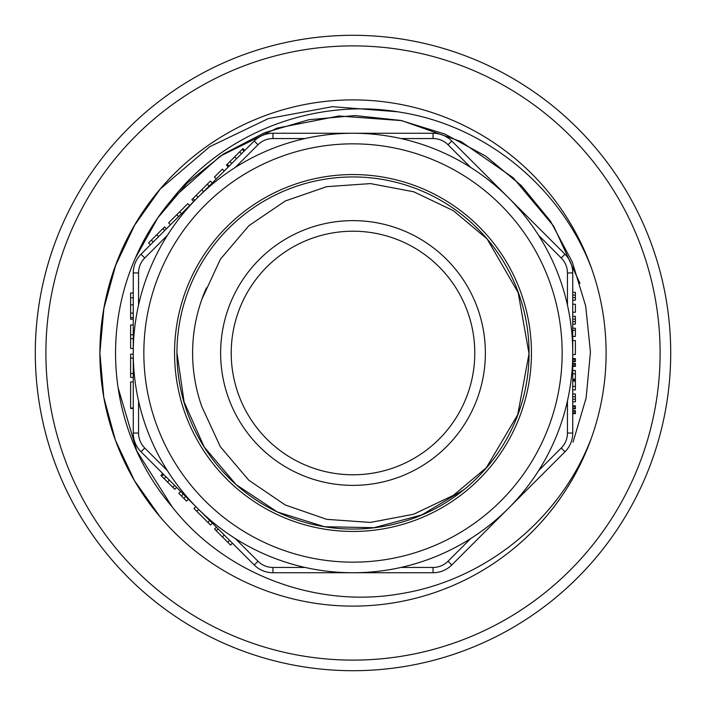 <?xml version="1.0" encoding="UTF-8"?>
<svg xmlns="http://www.w3.org/2000/svg" width="706" height="706" viewBox="0 0 706 706"><rect width="100%" height="100%" fill="white"/><g stroke="black" fill="none" stroke-linecap="round" stroke-linejoin="round"><path stroke-width="1.06" d="M231.215 353A121.785 121.785 0 0 0 413.892 458.468A121.785 121.785 0 0 0 413.892 247.532A121.785 121.785 0 0 0 231.215 353M181.486 213.75L179.615 211.879L187.822 203.672L189.693 205.543L193.744 201.492L191.873 199.621L192.976 198.51L210.406 181.089L212.277 182.96L216.327 178.909L214.456 177.038L222.364 169.131L224.234 171.002L228.285 166.951L226.414 165.08L242.908 148.587L244.779 150.457L254.222 141.015A26.475 26.475 0 0 1 272.948 133.257L433.052 133.257A26.475 26.475 0 0 1 451.778 141.015L564.985 254.222A26.475 26.475 0 0 1 572.742 272.948L572.742 433.052A26.475 26.475 0 0 1 564.985 451.778L451.778 564.985A26.475 26.475 0 0 1 433.052 572.742L272.948 572.742A26.475 26.475 0 0 1 254.222 564.985L141.015 451.778A26.475 26.475 0 0 1 133.257 433.052L133.257 272.948A26.475 26.475 0 0 1 141.015 254.222L150.457 244.779L148.587 242.908L151.366 240.128L153.237 241.999M591.469 268.156A253.119 253.119 0 0 1 309.952 602.43A253.119 253.119 0 0 1 258.811 118.061A253.119 253.119 0 0 1 591.469 268.156C560.855 187.522 486.249 126.092 401.352 112.395C316.976 97.34 225.24 131.131 172.114 199.171A237.454 237.454 0 0 0 172.114 506.829C225.355 574.931 317.118 608.704 401.317 593.605C486.302 579.723 560.899 518.478 591.469 437.844M151.366 240.128L164.595 226.9L166.466 228.77L170.517 224.72L168.646 222.849L176.765 214.73L178.636 216.601M173.199 197.954L220.298 156.097L276.796 128.183L338.889 115.996L401.749 120.629L461.177 141.641L513.191 177.771L553.716 226.194L579.988 283.397M172.114 506.829L136.849 451.081L118.114 387.841M135.173 258.467L157.729 217.942L187.531 182.73L223.475 153.987L264.512 132.746L308.954 119.72L354.933 115.555L400.734 120.426L444.842 134.043L485.649 156.07L521.302 185.572L550.53 221.243L572.231 261.847L585.689 306.025L590.445 352.029L586.121 398.025L573.016 442.212M220.625 353A132.375 132.375 0 0 0 419.188 467.637A132.375 132.375 0 0 0 419.188 238.363A132.375 132.375 0 0 0 220.625 353M486.107 468.131L517.745 414.696L529.032 353.688L518.151 292.558L487.14 238.972L453.358 210.67L413.725 191.785L370.482 183.595L326.657 186.666L285.242 201.007L248.9 225.682L220.413 259.19L201.898 299.22A160.394 160.394 0 0 1 206.426 287.88L201.898 299.22A160.394 160.394 0 0 0 201.898 406.78L220.36 446.748L248.786 480.212L285.198 504.958L326.684 519.334L370.35 522.431L413.654 514.233L453.411 495.321L487.14 467.028M176.95 353A176.05 176.05 0 0 0 441.029 505.47A176.05 176.05 0 0 0 441.029 200.53A176.05 176.05 0 0 0 176.95 353M176.994 353L184.089 401.89L204.202 447.004L236.086 484.607L277.29 511.947L324.433 526.72L374.056 527.691L421.791 514.921L464.071 489.593M216.424 527.188L214.553 529.059L216.257 530.762L218.128 528.891L224.279 535.042L222.399 536.913L227.782 542.287L229.653 540.417M239.608 151.887L241.478 153.758L236.581 158.656L234.71 156.785M227.217 164.277L229.088 166.148L228.285 166.951M207.264 184.231L209.135 186.102L203.593 191.644L201.722 189.773M167.454 235.266L144.756 257.972A21.18 21.18 0 0 0 138.552 272.948L133.257 272.948A26.475 26.475 0 0 1 141.015 254.222L254.222 141.015A26.475 26.475 0 0 1 272.948 133.257L433.052 133.257A26.475 26.475 0 0 1 451.778 141.015L564.985 254.222A26.475 26.475 0 0 1 572.742 272.948L567.447 272.948A21.18 21.18 0 0 0 561.244 257.972L538.546 235.266M227.782 542.287L230.553 545.058L232.424 543.188M216.257 530.762L222.399 536.913M195.853 506.617L193.982 508.488L207.838 522.352L209.717 520.472M207.838 522.352L210.503 525.008L212.374 523.137M196.833 511.338L198.704 509.467M188.423 499.186L186.552 501.066L178.83 493.335L180.701 491.464M181.407 495.912L183.278 494.041M162.812 473.576L160.942 475.447L167.499 482.013L174.779 489.284L176.65 487.414M179.615 211.879L176.765 214.73M572.742 292.355L575.39 292.355L575.39 300.156L572.742 300.156M575.39 297.553L572.742 297.553M572.742 304.242L575.39 304.242L575.39 312.237L572.742 312.237M572.742 316.323L575.39 316.323L575.39 324.125L572.742 324.125M575.39 321.53L572.742 321.53M572.742 336.435L575.39 336.435L575.39 330.311L572.742 330.311M575.39 330.311L575.39 328.219L572.742 328.219M575.39 340.548L572.742 340.548L575.39 340.548L575.39 354.544L572.742 354.544M572.742 361.604L575.39 361.604L575.39 360.951L572.742 360.951M575.39 360.951L575.39 359.363L572.742 359.363M575.39 359.363L575.39 358.639L572.742 358.639M572.742 366.396L575.39 366.396L575.39 365.708L572.742 365.708M575.39 365.708L575.39 364.146L572.742 364.146M575.39 364.146L575.39 363.44L572.742 363.44M572.742 389.906L575.39 389.906L575.39 373.853L572.742 373.853M575.39 373.853L575.39 370.491L572.742 370.491M575.39 379.175L572.742 379.175M575.39 380.181L572.742 380.181M575.39 381.108L572.742 381.108M575.39 386.438L572.742 386.438M572.742 393.992L575.39 393.992L575.39 401.793L572.742 401.793M575.39 399.199L572.742 399.199M572.742 413.645L575.39 413.645L575.39 412.957L572.742 412.957M575.39 412.957L575.39 411.395L572.742 411.395M575.39 411.395L575.39 410.689L572.742 410.689M572.742 408.853L575.39 408.853L575.39 408.2L572.742 408.2M575.39 408.2L575.39 406.612L572.742 406.612M575.39 406.612L575.39 405.888L572.742 405.888M133.257 292.999L130.61 292.999L130.61 319.209L133.257 319.209M130.61 408.474L133.257 408.474M133.257 408.015L130.61 408.015L130.61 381.955L133.257 381.955M133.257 377.419L130.61 377.419L130.61 358.092L133.257 358.092M133.257 354.165L130.61 354.165L130.61 358.092M130.61 373.5L133.257 373.5M133.257 324.936L130.61 324.936L130.61 348.437L133.257 348.437M130.61 334.741L133.257 334.741M130.61 338.668L133.257 338.668M397.249 111.742L332.394 106.668L268.333 118.59L209.753 146.698L160.138 189.067M160.138 516.933L134.414 480.592L115.405 440.262L103.791 397.266L99.881 352.859L103.888 308.407L115.625 265.465L134.608 225.214L160.377 188.811M35.3 353A317.7 317.7 0 0 1 511.85 77.863A317.7 317.7 0 0 1 511.85 628.137A317.7 317.7 0 0 1 35.3 353A317.7 317.7 0 0 1 511.85 77.863A317.7 317.7 0 0 1 511.85 628.137A317.7 317.7 0 0 1 35.3 353M174.559 353A178.441 178.441 0 0 1 442.221 198.465A178.441 178.441 0 0 1 442.221 507.535A178.441 178.441 0 0 1 174.559 353M572.742 353A219.742 219.742 0 0 1 243.129 543.302A219.742 219.742 0 0 1 243.129 162.698A219.742 219.742 0 0 1 572.742 353A219.742 219.742 0 0 1 243.129 543.302A219.742 219.742 0 0 1 243.129 162.698A219.742 219.742 0 0 1 572.742 353M400.946 567.447L433.052 567.447A21.18 21.18 0 0 0 448.028 561.244L470.734 538.546M235.266 538.546L257.972 561.244A21.18 21.18 0 0 0 272.948 567.447L305.054 567.447M538.546 470.734L561.244 448.028A21.18 21.18 0 0 0 567.447 433.052L567.447 400.946M138.552 400.946L138.552 433.052A21.18 21.18 0 0 0 144.756 448.028L167.454 470.734M138.552 272.948L138.552 305.054M567.447 305.054L567.447 272.948M305.054 138.552L272.948 138.552A21.18 21.18 0 0 0 257.972 144.756L235.266 167.454M470.734 167.454L448.028 144.756A21.18 21.18 0 0 0 433.052 138.552L400.946 138.552M144.756 448.028L141.015 451.778A26.475 26.475 0 0 1 133.257 433.052L138.552 433.052M567.447 433.052L572.742 433.052A26.475 26.475 0 0 1 564.985 451.778L561.244 448.028M448.028 561.244L451.778 564.985A26.475 26.475 0 0 1 433.052 572.742L433.052 567.447M272.948 567.447L272.948 572.742A26.475 26.475 0 0 1 254.222 564.985L257.972 561.244M141.015 254.222L144.756 257.972M254.222 141.015L257.972 144.756M272.948 133.257L272.948 138.552M433.052 133.257L433.052 138.552M451.778 141.015L448.028 144.756M564.985 254.222L561.244 257.972M183.842 498.348L185.713 496.477M172.749 487.255L174.62 485.384M167.499 482.013L169.378 480.142M164.127 478.633L165.998 476.762M161.789 476.294L163.66 474.423M156.741 234.754L158.612 236.625M162.892 228.603L164.763 230.474M192.976 198.51L194.847 200.389M196.215 195.28L198.086 197.15M229.891 161.603L231.762 163.474M242.193 149.301L244.064 151.172M575.39 295.09L572.742 295.09M575.39 319.068L572.742 319.068M575.39 396.737L572.742 396.737M130.61 297.755L133.257 297.755M130.61 304.824L133.257 304.824M130.61 313.067L133.257 313.067M130.61 317.638L133.257 317.638M45.89 353A307.11 307.11 0 0 0 506.555 618.968A307.11 307.11 0 0 0 506.555 87.032A307.11 307.11 0 0 0 45.89 353M562.152 353A209.152 209.152 0 0 0 248.424 171.867A209.152 209.152 0 0 0 248.424 534.133A209.152 209.152 0 0 0 562.152 353"/></g></svg>
